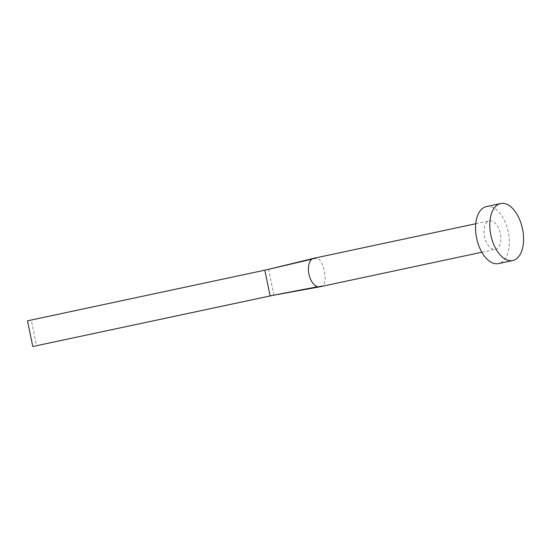 <?xml version="1.0" encoding="UTF-8"?>
<svg xmlns="http://www.w3.org/2000/svg" width="550" height="550" viewBox="0 0 550 550"><rect width="100%" height="100%" fill="white"/><g stroke="black" fill="none" stroke-linecap="round" stroke-linejoin="round"><path stroke-width="0.41" stroke-dasharray="2.75 2.06" d="M313.899 258.273A14.568 8.064 -102 0 1 316.044 258.376C323.338 257.056 328.976 284.543 321.702 285.952A14.568 8.064 -102 0 1 319.976 286.763M489.521 220.811A14.568 8.064 -102 0 1 500.356 233.496A14.568 8.064 -102 0 1 495.488 249.322A14.568 8.064 -102 0 1 495.378 249.349A14.568 8.064 -102 0 1 484.543 236.658A14.568 8.064 -102 0 1 489.411 220.832A14.568 8.064 -102 0 1 489.521 220.811M486.372 206.587A29.136 16.122 -102 0 1 486.592 206.539A29.136 16.122 -102 0 1 508.221 231.715A29.136 16.122 -102 0 1 498.747 263.519M316.044 258.376L268.627 269.472L273.9 295.157L273.302 295.268L274.416 295.054L273.57 295.226M264.825 270.181L31.302 320.1L36.575 345.785M321.702 285.952L274.416 295.054M27.5 320.815L31.302 320.1M481.834 252.237L495.488 249.322M475.757 223.747L489.411 220.832"/><path stroke-width="0.82" d="M319.976 286.763A14.568 8.064 -102 0 1 319.866 286.791A14.568 8.064 -102 0 1 319.756 286.811A14.568 8.064 -102 0 1 319.736 286.818A14.568 8.064 -102 0 1 317.618 286.715A14.568 8.064 -102 0 1 308.901 274.024A14.568 8.064 -102 0 1 311.96 259.139A14.568 8.064 -102 0 1 313.665 258.328A14.568 8.064 -102 0 1 313.789 258.301A14.568 8.064 -102 0 1 313.899 258.273M498.747 263.519A29.136 16.122 -102 0 1 498.527 263.574A29.136 16.122 -102 0 1 498.307 263.615A29.136 16.122 -102 0 1 476.644 238.239A29.136 16.122 -102 0 1 486.372 206.587L500.61 203.548A29.136 16.122 -102 0 1 500.83 203.5A29.136 16.122 -102 0 1 522.5 228.876A29.136 16.122 -102 0 1 512.772 260.535A29.136 16.122 -102 0 1 512.545 260.576A29.136 16.122 -102 0 1 490.882 235.208A29.136 16.122 -102 0 1 500.61 203.548M311.96 259.139L264.825 270.181L270.098 295.866L317.618 286.715M273.302 295.268L32.773 346.5L27.5 320.815L264.825 270.181M32.773 346.5L273.57 295.226M319.866 286.791L481.834 252.237M498.527 263.574L512.772 260.535M313.789 258.301L475.757 223.747M313.665 258.328L269.108 269.184M319.736 286.818L270.703 295.756"/></g></svg>
